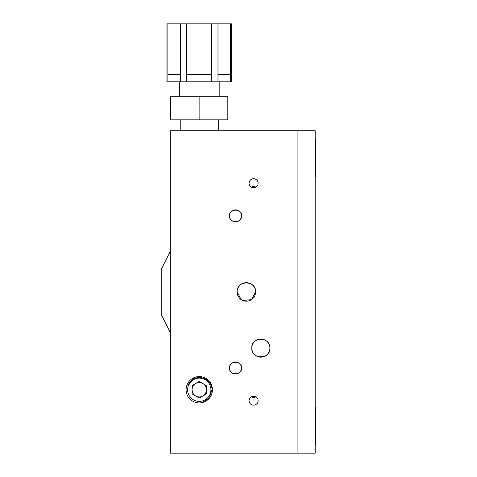 <?xml version="1.0" encoding="UTF-8"?>
<svg xmlns="http://www.w3.org/2000/svg" width="477" height="477" viewBox="0 0 477 477"><rect width="100%" height="100%" fill="white"/><g stroke="black" fill="none" stroke-linecap="round" stroke-linejoin="round"><path stroke-width="0.72" d="M170.283 251.361L161.226 269.296L161.226 314.576L170.283 332.511M167.874 74.567L167.874 81.817L166.92 81.817L166.92 23.85L167.874 23.85L167.874 74.567L180.336 74.567L180.336 23.85L186.596 23.85L186.596 74.567L211.699 74.567L211.699 23.85L231.607 23.85L231.607 81.817L230.624 81.817L230.624 23.85M167.874 23.85L180.336 23.85M186.596 23.85L211.699 23.85M186.596 74.567L186.596 81.817L180.336 81.817L180.336 74.567M241.231 299.634L237.111 291.936C236.538 280.011 256.179 280.005 255.606 291.936A9.248 9.248 0 0 0 246.359 282.688A9.248 9.248 0 0 0 237.111 291.936A9.248 9.248 0 0 0 246.359 301.184A9.248 9.248 0 0 0 255.606 291.936L251.498 299.622L242.823 300.48M212.432 389.751A13.165 13.165 0 0 0 199.261 376.586A13.165 13.165 0 0 0 186.096 389.751A13.165 13.165 0 0 0 199.261 402.916A13.165 13.165 0 0 0 212.432 389.751M269.904 348.091A9.057 9.057 0 0 0 260.847 339.034A9.057 9.057 0 0 0 251.79 348.091C250.89 336.523 270.787 336.494 269.904 348.091C270.864 359.628 250.884 359.694 251.79 348.091A9.057 9.057 0 0 0 260.847 357.148A9.057 9.057 0 0 0 269.904 348.091M241.469 368.017A5.98 5.98 0 0 0 235.489 362.037A5.98 5.98 0 0 0 229.515 368.017C228.68 360.463 242.262 360.415 241.469 368.017C242.334 375.548 228.692 375.614 229.515 368.017A5.98 5.98 0 0 0 235.489 373.992A5.98 5.98 0 0 0 241.469 368.017M241.469 215.86A5.98 5.98 0 0 0 235.489 209.88A5.98 5.98 0 0 0 229.515 215.86C228.644 208.33 242.292 208.258 241.469 215.86C242.304 223.397 228.727 223.469 229.515 215.86A5.98 5.98 0 0 0 235.489 221.835A5.98 5.98 0 0 0 241.469 215.86M258.135 183.251A4.526 4.526 0 0 0 253.603 178.726A4.526 4.526 0 0 0 249.077 183.251A4.526 4.526 0 0 0 253.603 187.783A4.526 4.526 0 0 0 258.135 183.251M255.767 396.643C254.319 397.878 252.882 397.878 251.445 396.643L255.767 396.643M258.135 400.62A4.526 4.526 0 0 0 253.603 396.089A4.526 4.526 0 0 0 249.077 400.62A4.526 4.526 0 0 0 253.603 405.146A4.526 4.526 0 0 0 258.135 400.62M170.283 453.15L297.076 453.15L297.076 130.722L297.076 453.15L315.19 453.15L315.19 130.722L170.283 130.722L170.283 453.15M255.767 187.228L251.445 187.228C252.888 185.994 254.33 185.994 255.767 187.228M167.874 81.817L180.336 81.817M186.596 81.817L211.699 81.817L211.699 74.567M217.989 23.85L217.989 74.567L230.624 74.567M217.989 74.567L217.989 81.817L230.624 81.817M199.13 96.306L227.946 96.306L227.946 119.852L199.13 119.852L199.13 96.306L170.575 96.306L170.575 119.852L199.13 119.852M227.815 96.306L227.815 119.852M217.989 81.817L211.699 81.817M166.92 81.817L166.92 23.85M231.607 81.817L231.607 23.85M315.19 444.892L315.774 444.892L315.774 407.072L315.19 407.072M315.19 176.8L315.774 176.8L315.774 138.986L315.19 138.986M202.85 395.97A7.179 7.179 0 0 0 202.85 383.538A7.179 7.179 0 0 0 192.088 389.751A7.179 7.179 0 0 0 202.85 395.97A7.179 7.179 0 0 0 202.85 383.538M195.671 383.538A7.179 7.179 0 0 0 195.671 395.97M210.912 389.751A11.651 11.651 0 0 0 199.261 378.1A11.651 11.651 0 0 0 187.616 389.751A11.651 11.651 0 0 0 199.261 401.401A11.651 11.651 0 0 0 210.912 389.751M194.413 377.51L187.878 385.821C188.964 382.816 190.919 380.563 193.745 379.066C201.407 374.421 212.176 380.867 211.985 389.751L209.445 397.746L202.534 402.505M206.44 385.607L206.44 393.895L199.261 398.039L192.088 393.895L192.088 385.607L199.261 381.463L206.44 385.607M193.745 379.066L187.878 385.821M179.34 81.817L179.34 96.306M180.24 119.852L180.24 130.722M218.281 119.852L218.281 130.722M219.187 81.817L219.187 96.306"/></g></svg>
